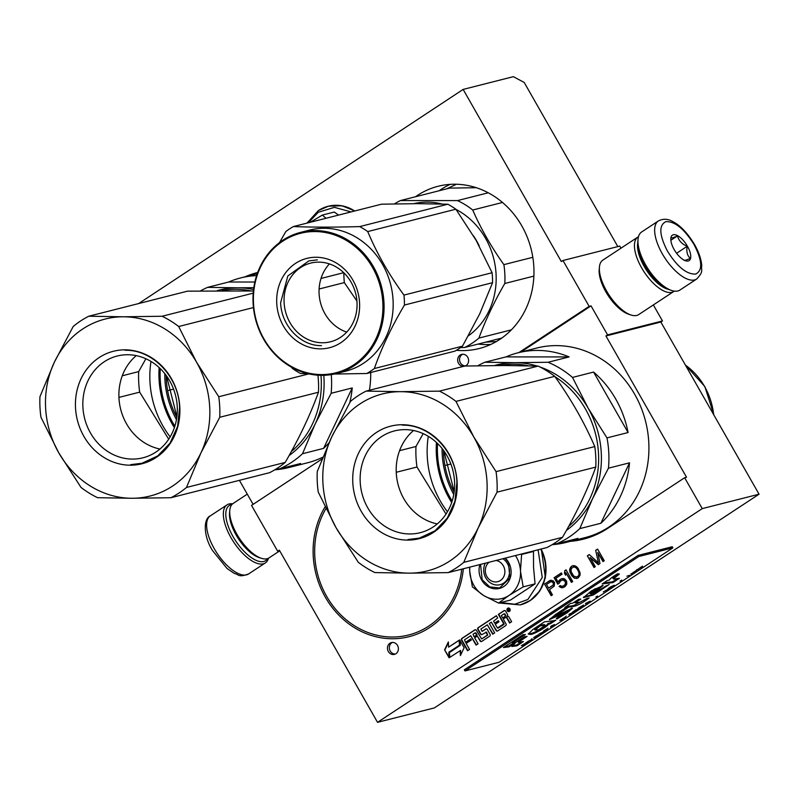 <?xml version="1.0" encoding="UTF-8"?>
<svg xmlns="http://www.w3.org/2000/svg" width="799" height="799" viewBox="0 0 799 799"><rect width="100%" height="100%" fill="white"/><g stroke="black" fill="none" stroke-linecap="round" stroke-linejoin="round"><path stroke-width="1.2" d="M138.666 303.56L463.14 89.418L513.387 76.664L524.214 82.487L617.817 246.591M463.14 89.418L561.347 261.583L562.985 260.504L619.784 246.092L620.983 248.179M653.352 304.938L662.481 320.948L660.843 322.027L759.05 494.201L434.336 707.924L377.537 722.336L279.33 550.171L277.692 551.25L279.66 550.751M562.985 260.504L589.143 306.357L591.03 305.877L607.58 334.881L662.481 320.948M607.58 334.881L605.942 335.96L660.843 322.027M759.05 494.201L702.251 508.613L684.633 477.732L686.531 477.253L605.942 335.96M702.251 508.613L377.537 722.336M277.692 551.25L251.535 505.397L322.077 458.966M253.113 504.359L239.41 480.339M325.073 506.876A83.685 74.766 -104.2 0 0 325.293 597.133A83.685 74.766 -104.2 0 0 409.018 636.693A83.685 74.766 -104.2 0 0 463.35 568.768M456.379 350.292A83.685 74.766 -104.2 0 0 479.24 348.524A83.685 74.766 -104.2 0 0 521.787 225.847A83.685 74.766 -104.2 0 0 438.062 186.287A83.685 74.766 -104.2 0 0 415.52 196.744M388.334 651.495A6.082 5.433 -104.2 0 0 394.426 654.371A6.082 5.433 -104.2 0 0 397.512 645.452A6.082 5.433 -104.2 0 0 391.43 642.576A6.082 5.433 -104.2 0 0 388.334 651.495M465.168 366.032A6.082 5.433 -104.2 0 0 467.735 357.283A6.082 5.433 -104.2 0 0 461.642 354.406A6.082 5.433 -104.2 0 0 458.546 363.325A6.082 5.433 -104.2 0 0 463.64 366.341M507.225 610.696A1.808 1.608 -104.2 0 0 509.952 608.908A1.808 1.608 -104.2 0 0 507.225 610.696M503.75 623.869L497.457 628.014L495.3 624.239L499.005 621.792L498.366 620.673L494.661 623.11L493.572 621.203L497.687 617.977L496.389 615.699L478.182 627.674A1.308 1.169 -104.2 0 0 477.842 629.452L480.439 634.016A1.308 1.169 -104.2 0 0 482.067 634.486L486.182 632.299L487.37 635.165L481.627 638.93L476.424 630.381A1.308 1.169 -104.2 0 0 474.806 629.902L461.862 638.421A1.308 1.169 -104.2 0 0 461.522 640.189L467.545 650.746L469.542 649.427L466.127 643.435L471.37 639.979L470.731 638.86L465.487 642.316L464.509 639.819L470.721 635.724L476.084 645.123L478.082 643.804L474.666 637.812L477.323 636.064L480.099 640.928A1.308 1.169 -104.2 0 0 481.727 641.407L489.727 636.144A1.308 1.169 -104.2 0 0 490.077 634.366L487.3 629.502A1.308 1.169 -104.2 0 0 485.672 629.023L482.087 631.36L480.898 629.033L487.32 624.798L492.683 634.196L494.681 632.878L489.328 623.48L491.325 622.171L496.039 630.441A1.308 1.169 -104.2 0 0 497.667 630.91L505.667 625.647A1.308 1.169 -104.2 0 0 506.017 623.879L503.24 619.015L505.238 617.697A1.308 1.169 -104.2 0 1 506.866 618.166L509.642 623.03L511.64 621.722L509.033 617.148A1.648 1.478 -104.2 0 0 506.975 616.548A1.648 1.478 -104.2 0 0 507.415 614.311L505.617 611.165A1.308 1.169 -104.2 0 0 503.989 610.686L498.356 614.401L504.019 624.369L498.157 628.134M459.175 640.189L448.599 647.15L448.349 641.957L444.594 649.887L449.118 657.827L448.838 652.184L459.425 645.222L459.175 640.189M460.164 650.556L460.404 655.579L464.119 647.749L459.635 639.889L459.904 645.522L449.328 652.483L449.567 657.527L460.544 650.456L460.753 654.84M554.526 582.561L553.317 580.963L550.831 580.204L544.509 584.019L551.17 595.704L552.449 594.856L549.472 589.642L554.236 586.166L554.526 582.561M557.782 584.169L559.28 583.19L560.419 581.073L562.696 579.914L565.382 581.552L565.243 584.389L563.255 586.037L561.337 586.276L560.339 585.557L559.06 586.406L562.756 587.734L565.243 586.436L566.801 584.039L566.591 581.103L564.893 579.145L563.685 578.576L560.988 578.985L558.141 582.221L555.874 578.246L562.057 574.181L561.347 572.933L554.097 577.707L557.782 584.169M571.425 582.371L572.703 581.532L566.042 569.847L564.763 570.696L564.474 573.273L565.612 575.26L565.892 572.683L571.425 582.371M569.947 572.064L571.714 575.679L574.271 578.106L576.828 578.476L578.246 577.877L580.024 575.34L580.094 572.903L578.116 568.399L576.548 566.691L574.491 565.652L571.585 566.201L569.587 569.907L569.947 572.064L573.013 576.688L574.651 578.007L577.068 578.376M599.989 563.565L597.732 552.409L602.975 561.597L604.254 560.758L597.592 549.083L595.674 550.341L598.431 562.886L589.282 554.556L587.355 555.814L594.017 567.5L595.295 566.651L590.052 557.462L598.281 564.693L599.989 563.565M244.963 276.834A98.906 88.359 75.8 0 1 257.358 272.569A98.906 88.359 75.8 0 1 257.687 272.489A98.906 88.359 -104.2 0 0 246.851 276.354M370.716 372.514A98.906 88.359 75.8 0 1 369.438 390.252M684.633 477.732L607.56 528.469A98.906 88.359 75.8 0 1 583.32 539.185A98.906 88.359 75.8 0 1 570.396 541.342M589.143 306.357L518.931 352.569M591.03 305.877L520.828 352.089M572.284 540.863A98.906 88.359 -104.2 0 0 584.269 538.935M392.399 642.436A6.082 5.433 -104.2 0 0 390.222 651.015A6.082 5.433 -104.2 0 0 395.345 654.041M462.611 354.257A6.082 5.433 -104.2 0 0 460.444 362.846A6.082 5.433 -104.2 0 0 465.557 365.862M507.395 609.158A1.808 1.608 -104.2 0 0 509.213 611.485M508.334 608.019A1.808 1.608 -104.2 0 0 507.425 609.038M504.509 610.516A1.308 1.169 -104.2 0 0 504.369 610.596L498.736 614.301L504.129 623.779M506.975 616.548L507.355 616.458A1.648 1.478 -104.2 0 1 507.575 616.339M505.747 617.527A1.308 1.169 75.8 0 1 507.245 618.076L509.952 622.83M491.325 622.171L496.419 630.341A1.308 1.169 -104.2 0 0 497.527 630.99M487.32 624.798L492.993 633.987M486.182 628.853A1.308 1.169 -104.2 0 0 486.052 628.933L482.356 631.28M477.323 636.064L480.479 640.838A1.308 1.169 -104.2 0 0 481.587 641.477M470.721 635.724L476.404 644.913M465.487 642.316L470.801 638.97M475.315 629.732A1.308 1.169 -104.2 0 0 475.185 629.802L462.241 638.321A1.308 1.169 -104.2 0 0 461.902 640.089L467.854 650.536M485.862 632.079L486.561 632.199L487.75 635.075L481.887 638.84M496.449 615.809L478.561 627.585A1.308 1.169 -104.2 0 0 478.211 629.352L480.818 633.917A1.308 1.169 -104.2 0 0 481.927 634.566M494.661 623.11L498.426 620.783M459.185 640.329L448.599 647.15M444.594 649.887L449.078 656.998M448.379 642.596L444.963 649.797M449.328 652.483L449.937 657.277M459.904 645.522L449.707 652.393M460.054 640.618L460.284 645.432M544.509 584.019L551.48 595.495M549.622 580.653L544.888 583.929M550.92 580.214L550.002 580.553M554.097 577.707L558.101 583.959M561.417 573.053L554.476 577.607M558.141 582.221L558.781 580.773M559.709 579.824L559.16 580.683M560.988 578.985L560.089 579.734M562.306 578.536L561.367 578.885M561.258 587.694L563.015 587.635M560.059 587.115L561.637 587.595M559.06 586.406L560.429 587.025M560.449 585.637L559.44 586.306M562.256 586.346L563.255 586.037M564.533 585.198L563.635 585.947M565.243 584.389L564.913 585.098M565.602 583.47L565.622 584.289M565.602 582.441L565.972 583.37M565.382 581.552L565.982 582.351M565.103 581.063L565.762 581.462M564.464 580.454L565.482 580.963M563.615 579.994L564.843 580.364M562.696 579.914L563.994 579.894M565.892 572.683L571.734 582.161M564.474 573.273L565.682 574.621M564.763 570.696L564.853 573.173M566.101 569.957L565.143 570.596M569.727 571.175L570.326 571.964M569.587 569.907L570.106 571.085M569.807 568.738L569.967 569.807M570.446 567.29L570.186 568.638M571.585 566.201L570.826 567.2M573.143 565.612L571.964 566.101M597.732 552.409L603.295 561.397M590.052 557.462L598.561 564.503M587.355 555.814L594.336 567.29M589.372 554.646L587.734 555.724M598.431 562.886L595.674 550.341M597.652 549.193L596.054 550.251M456.469 184.249L446.741 188.814M485.662 342.152L496.389 341.533M508.504 608.369L509.343 609.407M509.093 609.477L510.162 610.346M508.454 608.379L510.152 610.386L509.402 610.736L508.713 609.877L509.243 610.995L508.603 611.265L507.355 609.088L508.833 608.279M505.957 615.829L502.601 617.887L501.293 615.61L503.949 613.852L504.868 613.922L505.957 615.829L502.601 617.887M477.063 634.845L474.027 636.693L473.058 634.196L475.055 632.878L475.974 632.938L477.063 634.845L474.027 636.693M550.92 581.662L553.058 582.311L553.547 584.718L548.623 588.154L546.496 584.419L550.92 581.662M573.882 566.891L576.508 567.899L579.195 572.623L578.836 575.59L576.708 576.998L573.702 576.089L571.005 571.365L571.365 568.389L573.882 566.891M472.878 187.725A8.26 7.381 75.8 0 1 473.258 186.796M508.314 610.136L509.243 610.995M505.577 615.919L504.059 613.812M476.683 634.945L475.165 632.828M550.551 581.752L551.71 581.492M551.33 581.582L552.419 581.702M552.039 581.802L553.058 582.311M552.678 582.401L553.477 583.05M553.098 583.15L553.687 583.939M553.317 584.039L553.547 584.718M553.168 584.818L553.048 585.387M552.668 585.487L548.623 588.154M573.502 566.99L574.801 566.97M574.421 567.07L576.508 567.899M576.129 567.999L577.567 569.248M577.188 569.347L578.556 570.985M578.176 571.085L579.195 572.623M578.816 572.713L579.195 574.671M578.816 574.771L578.836 575.59M578.456 575.689L577.917 576.538M577.537 576.638L576.329 577.088M508.623 609.377L507.834 609.287L508.623 609.377M507.834 609.287L508.404 609.527M658.366 220.963L641.647 231.98A34.776 14.931 56.6 0 0 638.011 239.37L637.842 241.318A33.039 14.182 56.6 0 0 645.063 265.548A33.039 14.182 56.6 0 0 669.802 289.877L671.659 290.486A34.776 14.931 56.6 0 0 677.842 290.976A34.776 14.931 56.6 0 0 679.889 290.077L696.608 279.071C704.259 270.931 700.783 270.641 701.762 265.747C701.242 259.186 698.825 252.094 694.521 244.504C687.609 233.098 680.329 225.438 672.668 221.523C667.834 218.736 663.07 218.556 658.366 220.963A34.776 14.931 56.6 0 0 662.341 253.862A34.776 14.931 56.6 0 0 696.608 279.071M638.011 239.37A34.776 14.931 56.6 0 0 645.612 264.868A34.776 14.931 56.6 0 0 671.659 290.486M694.021 244.494C684.164 228.784 674.765 221.173 665.827 221.663C658.666 225.258 659.225 235.106 667.515 251.226C677.382 266.936 686.78 274.546 695.719 274.057C702.88 270.462 702.321 260.614 694.021 244.494M687.4 246.182A15.221 6.532 56.6 0 0 677.053 235.395A15.221 6.532 56.6 0 0 670.82 238.382A15.221 6.532 56.6 0 0 674.146 249.538A15.221 6.532 56.6 0 0 685.542 260.754A15.221 6.532 56.6 0 0 687.4 246.182M683.774 259.995C683.934 260.784 686.121 260.224 690.336 258.337C687.27 255.65 686.221 251.625 687.21 246.272C681.956 244.144 678.731 240.679 677.532 235.875C673.307 237.772 671.13 238.322 670.97 237.543L670.8 238.621M677.532 235.875L670.84 240.279M687.21 246.272L676.593 253.263M267.625 558.591A33.039 14.182 -123.4 0 1 263.72 561.487A33.039 14.182 -123.4 0 1 233.108 536.688A33.039 14.182 -123.4 0 1 231.99 504.449M268.464 558.231A34.776 14.931 -123.4 0 1 265.298 562.955A34.776 14.931 -123.4 0 1 263.261 563.844A34.776 14.931 -123.4 0 1 231.031 537.747A34.776 14.931 -123.4 0 1 227.056 504.848A34.776 14.931 -123.4 0 1 232.649 503.819M279.73 550.861L269.023 557.902A32.609 13.992 -123.4 0 1 267.116 558.741A32.609 13.992 -123.4 0 1 261.323 558.281L258.996 557.522A30.432 13.064 -123.4 0 1 236.204 535.11A30.432 13.064 -123.4 0 1 229.553 512.788L229.772 510.361A32.609 13.992 -123.4 0 1 233.178 503.43L247.291 494.142M261.323 558.281A32.609 13.992 -123.4 0 1 236.904 534.271A32.609 13.992 -123.4 0 1 229.772 510.361M638.481 236.704A32.609 13.992 56.6 0 0 637.922 237.033A32.609 13.992 56.6 0 0 641.647 267.875A32.609 13.992 56.6 0 0 671.859 292.334A32.609 13.992 56.6 0 0 673.767 291.505A32.609 13.992 56.6 0 0 674.296 291.116M637.922 237.033L602.826 260.134A32.609 13.992 56.6 0 0 599.42 267.056L599.2 269.493A30.432 13.064 56.6 0 0 605.852 291.805A30.432 13.064 56.6 0 0 628.643 314.227L630.97 314.986A32.609 13.992 56.6 0 0 636.763 315.435A32.609 13.992 56.6 0 0 638.671 314.606L673.767 291.505M599.42 267.056A32.609 13.992 56.6 0 0 606.551 290.966A32.609 13.992 56.6 0 0 630.97 314.986M637.762 242.866A30.432 13.064 56.6 0 0 644.234 266.546A30.432 13.064 56.6 0 0 668.354 289.338M489.168 562.216A10.866 9.708 -104.2 0 0 487.1 576.888A10.866 9.708 -104.2 0 0 500.434 580.503A10.866 9.708 75.8 0 0 504.598 569.148A10.866 9.708 75.8 0 0 496.049 560.469M308.314 222.771L318.282 212.274L334.401 207.34L351.081 211.915M338.586 215.091L334.252 212.045L322.387 215.061L326.012 218.277M310.861 222.132L319.55 219.925M310.302 222.272L322.387 215.061M483.295 595.285L472.389 586.865L469.692 571.135A28.255 25.248 -104.2 0 0 483.295 595.285L483.854 595.635A28.255 25.248 75.8 0 0 508.713 595.645L509.233 595.305A28.255 25.248 75.8 0 0 520.519 571.495L520.479 570.816A28.255 25.248 -104.2 0 0 516.414 557.113A28.255 25.248 -104.2 0 0 515.455 555.545M520.908 554.156L521.617 554.456L520.479 570.816M508.713 595.645L498.566 603.085L510.441 600.079L535.05 583.879L533.552 567.35L533.482 551.45L532.883 551.12M502.931 558.721A14.342 12.814 75.8 0 1 507.435 563.635A14.342 12.814 75.8 0 1 500.144 584.668A14.342 12.814 75.8 0 1 485.792 577.887A14.342 12.814 75.8 0 1 485.313 563.195M538.097 549.792L542.261 577.487L527.859 599.49L514.756 604.244L500.743 602.536M505.318 558.111A17.828 15.92 75.8 0 1 508.544 562.296A17.828 15.92 75.8 0 1 503.849 586.486A17.828 15.92 75.8 0 1 481.647 579.994A17.828 15.92 75.8 0 1 479.899 564.563M469.692 571.135L469.762 567.14M533.482 551.45L521.617 554.456M520.519 571.495L523.185 586.885L509.233 595.305M535.05 583.879L523.185 586.885M498.566 603.085L483.854 595.635M469.682 570.656L469.632 567.17M505.048 558.181L508.404 562.466L509.942 578.027L499.565 587.954L489.797 586.935L482.167 579.734L480.549 564.404M166.192 375.47A82.457 73.668 -104.2 0 0 176.819 417.328M217.188 290.646A91.296 81.558 75.8 0 1 237.543 287.79L207.61 287.36A97.818 87.391 75.8 0 0 200.509 290.876M256.609 275.605A97.818 87.391 -104.2 0 0 240.579 277.942A97.818 87.391 -104.2 0 0 228.694 282.007L254.861 282.017M228.694 282.007L207.61 287.36M253.812 287.69L237.543 287.79A91.296 81.558 75.8 0 1 253.563 289.528M349.772 402.656A97.818 87.391 -104.2 0 0 352.239 387.944L323.595 448.379L302.511 453.732L315.196 423.929A91.296 81.558 -104.2 0 0 323.785 375.31M289.138 455.5A91.296 81.558 -104.2 0 0 315.196 423.929L331.156 393.288A97.818 87.391 -104.2 0 0 331.265 374.611M323.595 448.379A97.818 87.391 -104.2 0 0 328.978 442.866M352.239 387.944L331.156 393.288M274.836 469.792A97.818 87.391 -104.2 0 0 288.709 467.575A97.818 87.391 -104.2 0 0 300.604 463.51L279.52 468.863A97.818 87.391 -104.2 0 0 302.511 453.732M276.234 468.933L279.52 468.863M173.563 389.123L167.98 390.531M288.709 467.575L307.645 462.761A97.818 87.391 -104.2 0 0 322.796 457.198M218.756 396.743A99.995 89.328 -104.2 0 1 219.745 417.278L200.929 452.933A91.296 81.558 -104.2 0 1 132.045 498.266A91.296 81.558 75.8 0 1 58.786 452.863L80.999 487.42A99.995 89.328 75.8 0 0 97.578 497.697L132.045 498.266L170.896 497.727L269.623 472.668A99.995 89.328 -104.2 0 0 285.213 462.411L186.477 487.47L200.929 452.933A91.296 81.558 -104.2 0 0 196.544 362.187L218.756 396.743L308.883 373.872M253.443 307.555L178.696 326.521A99.995 89.328 -104.2 0 0 162.117 316.254L253.213 293.133M219.745 417.278L318.481 392.219A99.995 89.328 -104.2 0 0 317.932 375.19M318.481 392.219C310.282 414.881 299.196 438.281 285.213 462.411M178.696 326.521L196.544 362.187A91.296 81.558 -104.2 0 0 123.276 316.794L162.117 316.254M88.799 316.214L123.276 316.794A91.296 81.558 75.8 0 0 54.392 362.127A91.296 81.558 75.8 0 0 58.786 452.863L40.939 417.198A99.995 89.328 75.8 0 1 39.95 396.664L54.392 362.127L73.218 326.471A99.995 89.328 75.8 0 1 88.799 316.214L187.535 291.156L253.403 290.976M118.941 397.403L139.675 392.139A99.995 89.328 75.8 0 1 138.686 371.605L145.877 358.761M168.699 439.21L139.675 392.139M122.277 375.77L138.686 371.605M164.784 373.622A84.125 75.156 -104.2 0 0 164.884 378.846A84.125 75.156 -104.2 0 0 176.459 419.625M174.861 426.197A89.338 79.81 75.8 0 1 160.239 368.609M174.392 427.635A90.207 80.589 75.8 0 1 159.141 367.57M222.062 290.626A90.207 80.589 75.8 0 1 235.795 289.328A90.207 80.589 -104.2 0 1 251.036 290.916M291.355 451.495A90.207 80.589 -104.2 0 0 320.968 375.33M170.896 497.727A99.995 89.328 -104.2 0 0 186.477 487.47M177.258 406.931A52.484 46.891 75.8 0 1 142.991 457.787A52.484 46.891 75.8 0 1 82.896 406.891A52.484 46.891 -104.2 0 1 117.163 356.034A52.484 46.891 -104.2 0 1 177.258 406.931M159.96 449.038A52.484 46.891 75.8 0 1 118.951 397.742A52.484 46.891 -104.2 0 1 136.249 355.635M179.835 407.55A58.037 51.855 -104.2 0 0 124.874 349.842A58.037 51.855 -104.2 0 0 75.496 407.5A58.037 51.855 -104.2 0 0 130.447 465.208A58.037 51.855 -104.2 0 0 179.835 407.55M170.147 436.903A90.207 80.589 75.8 0 1 150.991 361.448M125.113 350.282C152.719 349.513 178.836 376.938 179.605 407.5L177.608 426.396L170.027 443.165L157.703 455.929L142.032 463.24L130.646 464.658M479.21 245.902A72.819 65.059 -104.2 0 0 473.527 235.885M532.823 257.298L503.879 264.639C491.325 246.981 480.938 228.774 472.718 210.017A80.429 71.85 -104.2 0 0 457.507 200.589L400.469 200.559L449.557 188.105L476.294 187.705M533.882 276.104L504.788 283.485A80.429 71.85 -104.2 0 0 503.879 264.639M468.364 335.85A72.819 65.059 -104.2 0 0 495.799 270.591A72.819 65.059 -104.2 0 0 455.989 209.378M442.077 204.035A72.819 65.059 -104.2 0 0 427.125 202.137A72.819 65.059 75.8 0 0 413.832 203.665M488.249 192.789L457.507 200.589M394.456 203.885A80.429 71.85 75.8 0 1 400.469 200.559M460.524 347.595L464.609 347.495A80.429 71.85 -104.2 0 0 478.911 338.087C485.363 320.439 493.992 302.232 504.788 283.485M502.491 202.467L472.718 210.017M511.39 329.837L478.911 338.087M501.782 338.067L464.609 347.495M356.933 301.043L344.339 282.606A82.607 73.798 75.8 0 1 343.969 277.633A82.607 73.798 75.8 0 1 343.86 272.839M343.71 272.689L321.008 278.452M455.859 209.208L367.73 231.57A82.607 73.798 -104.2 0 0 359.7 226.596C334.701 227.316 312.599 227.306 293.373 226.566L381.503 204.194L416.848 203.655L447.83 204.224A82.607 73.798 -104.2 0 1 455.859 209.208L476.164 240.409L492.094 272.729A82.607 73.798 75.8 0 1 492.464 277.702A82.607 73.798 75.8 0 1 492.574 282.676L404.444 305.048C391.52 326.941 381.493 348.104 374.351 368.529A82.607 73.798 75.8 0 1 366.801 373.503L454.931 351.131A82.607 73.798 75.8 0 0 462.481 346.167L374.351 368.529M462.481 346.167L479.71 313.867L492.574 282.676M357.023 302.471A40.559 36.235 75.8 0 1 330.546 341.772A40.559 36.235 75.8 0 1 284.104 302.431A40.559 36.235 -104.2 0 1 310.581 263.131A40.559 36.235 -104.2 0 1 357.023 302.471M346.706 332.104A40.559 36.235 75.8 0 1 319.091 293.553A40.559 36.235 -104.2 0 1 329.408 263.92M359.58 303.081A46.082 41.168 -104.2 0 0 315.945 257.258A46.082 41.168 -104.2 0 0 276.734 303.041A46.082 41.168 -104.2 0 0 320.379 348.863A46.082 41.168 -104.2 0 0 359.58 303.081M382.841 303.091A71.95 64.28 75.8 0 1 321.617 374.571A71.95 64.28 75.8 0 1 253.483 303.031A71.95 64.28 -104.2 0 1 314.706 231.55A71.95 64.28 -104.2 0 1 382.841 303.091M492.094 272.729L403.964 295.091C388.993 274.656 376.918 253.483 367.73 231.57M447.83 204.224L359.7 226.596M293.373 226.566A82.607 73.798 -104.2 0 0 285.822 231.54L279.55 242.556M291.515 367.2L292.444 368.489A82.607 73.798 75.8 0 0 300.474 373.473L308.214 373.722M334.352 374.042L366.801 373.503M404.444 305.048A82.607 73.798 75.8 0 0 404.334 300.064A82.607 73.798 -104.2 0 0 403.964 295.091M300.624 232.379L309.712 230.072A72.819 65.059 -104.2 0 1 393.088 300.694A72.819 65.059 75.8 0 1 345.538 371.235L336.449 373.542A72.819 65.059 75.8 0 1 253.083 302.931A72.819 65.059 -104.2 0 1 300.624 232.379A72.819 65.059 -104.2 0 1 383.999 302.991A72.819 65.059 75.8 0 1 336.449 373.542M344.339 282.606L319.101 289.008M321.508 345.627C300.814 346.207 281.218 325.632 280.639 302.721L287.83 275.965L308.823 260.913L317.363 259.845M443.495 450.346A82.457 73.668 -104.2 0 0 454.122 492.214M494.491 365.533A91.296 81.558 75.8 0 1 514.846 362.676L484.913 362.237A97.818 87.391 75.8 0 0 477.812 365.752M505.997 356.893L569.128 356.923A97.818 87.391 -104.2 0 0 517.882 352.828A97.818 87.391 -104.2 0 0 505.997 356.893L484.913 362.237M569.128 356.923L548.044 362.267L514.846 362.676A91.296 81.558 75.8 0 1 537.138 366.042M548.044 362.267A97.818 87.391 75.8 0 1 572.503 377.428L588.104 408.079A91.296 81.558 75.8 0 0 539.914 366.951M593.577 372.074L628.074 432.539A97.818 87.391 -104.2 0 0 615.749 399.071A97.818 87.391 -104.2 0 0 593.577 372.074L572.503 377.428M628.074 432.539L606.99 437.892L588.104 408.079A91.296 81.558 -104.2 0 1 592.498 498.816L608.458 468.174A97.818 87.391 -104.2 0 0 606.99 437.892M629.532 462.831L600.888 523.265A97.818 87.391 -104.2 0 0 629.532 462.831L608.458 468.174M600.888 523.265L579.814 528.618L592.498 498.816A91.296 81.558 -104.2 0 1 566.431 530.386M552.139 544.678A97.818 87.391 -104.2 0 0 566.012 542.451A97.818 87.391 -104.2 0 0 577.907 538.396L556.823 543.749A97.818 87.391 -104.2 0 0 579.814 528.618M553.537 543.819L556.823 543.749M450.866 463.999L445.283 465.418M517.882 352.828L536.818 348.024A97.818 87.391 75.8 0 1 634.676 394.267A97.818 87.391 -104.2 0 1 584.948 537.647L566.012 542.451M496.059 471.63A99.995 89.328 -104.2 0 1 497.048 492.164L478.231 527.809A91.296 81.558 -104.2 0 1 409.348 573.153A91.296 81.558 75.8 0 1 336.089 527.749L358.302 562.306A99.995 89.328 75.8 0 0 374.881 572.573L409.348 573.153L448.199 572.613L546.925 547.555A99.995 89.328 -104.2 0 0 562.516 537.298L463.78 562.356L478.231 527.809A91.296 81.558 -104.2 0 0 473.837 437.073L496.059 471.63L594.786 446.571A99.995 89.328 -104.2 0 1 595.784 467.105C587.585 489.767 576.498 513.168 562.516 537.298M554.736 376.349L455.999 401.408A99.995 89.328 -104.2 0 0 439.42 391.14L538.156 366.082A99.995 89.328 -104.2 0 1 554.736 376.349C570.975 399.021 584.329 422.431 594.786 446.571M497.048 492.164L595.784 467.105M455.999 401.408L473.837 437.073A91.296 81.558 -104.2 0 0 400.579 391.67L439.42 391.14M366.102 391.101L400.579 391.67A91.296 81.558 75.8 0 0 331.695 437.013A91.296 81.558 75.8 0 0 336.089 527.749L318.242 492.084A99.995 89.328 75.8 0 1 317.253 471.55L331.695 437.013L350.521 401.358A99.995 89.328 75.8 0 1 366.102 391.101L464.838 366.042L503.68 365.503L538.156 366.082M396.244 472.289L416.978 467.025A99.995 89.328 75.8 0 1 415.979 446.491L423.18 433.647M446.002 514.097L416.978 467.025M399.58 450.656L415.979 446.491M442.087 448.509A84.125 75.156 -104.2 0 0 442.187 453.732A84.125 75.156 -104.2 0 0 453.762 494.511M452.154 501.083A89.338 79.81 75.8 0 1 437.542 443.495M451.695 502.521A90.207 80.589 75.8 0 1 436.444 442.456M499.365 365.513A90.207 80.589 75.8 0 1 513.098 364.214A90.207 80.589 -104.2 0 1 528.339 365.802M568.658 526.381A90.207 80.589 -104.2 0 0 555.005 376.728M448.199 572.613A99.995 89.328 -104.2 0 0 463.78 562.356M454.561 481.817A52.484 46.891 75.8 0 1 420.294 532.673A52.484 46.891 75.8 0 1 360.199 481.777A52.484 46.891 -104.2 0 1 394.466 430.921A52.484 46.891 -104.2 0 1 454.561 481.817M437.263 523.924A52.484 46.891 75.8 0 1 396.254 472.628A52.484 46.891 -104.2 0 1 413.552 430.521M457.138 482.436A58.037 51.855 -104.2 0 0 402.177 424.728A58.037 51.855 -104.2 0 0 352.788 482.386A58.037 51.855 -104.2 0 0 407.75 540.094A58.037 51.855 -104.2 0 0 457.138 482.436M447.45 511.789A90.207 80.589 75.8 0 1 428.294 436.334M402.416 425.168C430.012 424.399 456.139 451.825 456.908 482.376L454.911 501.283L447.33 518.052L435.006 530.816L419.335 538.126L407.949 539.545M641.687 566.99L642.076 566.471M642.166 567.19L642.526 566.171L638.86 568.588L641.957 566.821M522.456 645.722L526.811 642.855L522.256 645.412M525.832 642.736L528.419 641.807L525.832 642.736M527.44 641.677L532.084 639.39L532.024 638.661L531.385 639.749L527.44 641.677M535.69 636.254L533.562 637.762L534.501 637.612L538.856 634.746L535.69 636.254M539.125 633.987L540.334 633.957L544.459 631.24L539.125 633.987M554.546 624.608L551.5 625.837L550.651 627.175L554.476 624.498M565.602 617.208L559.749 620.414L561.647 619.934L565.532 617.088M565.532 616.718L566.281 616.109L565.532 616.718M569.038 614.301L569.098 615.03L573.682 612.014L569.038 614.301M578.256 608.948L572.703 611.884L574.601 611.405L578.096 608.668M583.759 605.332L578.206 608.269L580.094 607.789L583.6 605.043M595.914 597.103L597.522 596.044L595.884 597.043M626.905 576.209L629.492 575.28L626.905 576.209M636.433 570.686L633.028 572.523L636.394 570.606M548.034 628.204L543.48 631.12L547.205 629.432L546.206 629.412L548.034 628.204M590.181 601.148L585.537 603.435L585.597 604.164L590.181 601.148M631 574.151L632.928 573.013L630.88 573.952M608.698 588.853L603.285 591.939L608.698 588.853M610.696 587.645L614.361 585.238L610.865 586.766L608.109 588.583L610.696 587.645M620.094 581.183L621.702 580.124L620.064 581.123M638.651 569.248L636.763 569.727L638.541 569.038M614.451 578.985L613.332 578.915L619.385 574.052L617.607 573.802C612.703 576.718 609.977 578.786 609.417 579.994L607.04 580.673L602.176 583.939L612.953 582.581L619.435 578.306L614.451 578.985M609.168 584.488L593.218 593.377L603.105 585.537L591.46 590.861L583.47 597.592L593.287 595.035L609.168 584.488M558.851 613.542L568.628 607.11L573.832 606.401C578.326 605.233 583.44 602.406 589.163 597.922L586.536 598.591L580.224 602.196L575.13 602.826L580.803 599.09L578.646 599.27L572.743 603.155L570.476 603.445L564.783 607.56L566.351 607.36L555.774 614.321L549.432 619.644L565.782 612.184L556.284 618.366L556.903 619.005L567.4 612.643L572.434 608.209L556.094 615.699L558.851 613.542L558.421 612.793L568.199 606.361L573.412 605.652L587.125 598.441M553.787 620.713L544.459 621.842L532.813 629.512L528.319 634.166L530.336 634.346C531.764 635.435 548.114 626.496 548.214 624.379L550.421 623.739L555.794 620.204L553.787 620.713M524.663 636.623L515.655 642.546L511.819 646.481L516.953 645.822L523.445 641.547L518.321 642.196L527.1 636.423L524.663 636.623M503.44 647.56L509.133 646.82L515.625 642.556L512.618 642.925L525.402 634.506L522.965 634.706L503.44 647.56M672.888 547.854L638.81 556.504L464.978 670.92L499.055 662.271L672.888 547.854L672.249 546.736L638.171 555.385L638.81 556.504M532.084 639.39L531.844 638.781M531.355 639.36L531.864 639.02M535.51 637.083L534.331 637.292L538.027 634.935M550.601 626.686L551.12 626.346M564.903 617.527L560.678 619.894L564.843 617.287M569.058 614.541L569.567 614.201M583.25 605.173L580.543 607.4L579.095 607.679M585.557 603.674L586.076 603.335M613.332 578.915L612.913 578.166L617.997 573.852M612.953 582.581L612.523 581.832L617.467 578.576M603.654 582.95L612.523 581.832M593.218 593.377L592.788 592.628L602.386 585.437M583.52 597.103L592.369 594.536L606.571 585.597M568.628 607.11L568.199 606.361M556.903 619.005L556.484 618.276M558.551 617.118L571.784 608.069M556.094 615.699L555.665 614.95L558.421 612.793M557.542 616.359L557.113 615.61L565.372 611.465M549.692 619.005L557.113 615.61M566.351 607.36L565.972 606.701M575.13 602.826L574.701 602.076L579.015 599.24M550.421 623.739L549.992 622.99L553.268 620.843M548.214 624.379L547.784 623.629L549.992 622.99M530.336 634.346L529.907 633.597C531.515 634.596 547.525 625.847 547.784 623.629M528.319 633.687L529.907 633.597M518.321 642.196L517.892 641.447L525.313 636.573M516.953 645.822L516.524 645.073L521.507 641.797M512.708 645.562L516.524 645.073M504.958 646.561L508.713 646.081L513.707 642.786M509.133 646.82L508.713 646.081M512.618 642.925L512.189 642.176L523.625 634.656M638.171 555.385L464.339 669.802L464.978 670.92M589.642 592.798L594.606 589.033L596.493 588.493L596.923 589.243L595.025 589.782C597.672 589.003 596.394 590.321 591.19 593.717L590.062 593.547L595.025 589.782L594.606 589.033M539.854 625.068L544.648 624.648L545.088 625.387L538.706 629.762L534.99 630.041L540.284 625.817L539.854 625.068L534.561 629.292L534.99 630.041M521.447 645.702L524.673 643.724L521.417 645.642M538.126 635.215L535.5 636.993M553.327 625.148L551.26 626.506L553.268 625.048M569.707 614.361L571.774 613.003L569.507 613.992M576.189 609.707L573.632 611.375L576.159 609.637M579.135 607.749L581.652 606.012M636.493 570.486L634.246 571.984L636.394 570.306M588.274 602.146L586.216 603.495L588.214 602.037M608.998 588.074L612.234 586.096L608.968 588.014M540.284 625.817L544.019 625.337L543.59 624.588M544.019 625.337L545.088 625.387M450.167 184.369A83.685 74.766 -104.2 0 0 439.19 190.731M478.102 344.069A83.685 74.766 -104.2 0 0 490.796 344.429M265.298 562.955L248.579 573.962A34.776 14.931 -123.4 0 1 214.302 548.763A34.776 14.931 -123.4 0 1 210.327 515.864L227.056 504.848M328.209 206.272A38.911 34.756 75.8 0 1 328.379 206.222A38.911 34.756 75.8 0 1 354.676 211.006M318.501 210.527A38.911 34.756 75.8 0 1 328.039 206.312A38.911 34.756 75.8 0 1 354.337 211.096M541.053 549.043A38.911 34.756 75.8 0 1 530.107 600.608A38.911 34.756 75.8 0 1 520.578 604.823A38.911 34.756 75.8 0 1 520.409 604.863M540.703 549.133A38.911 34.756 75.8 0 1 529.767 600.688A38.911 34.756 75.8 0 1 520.239 604.913L530.266 600.538L539.934 590.821L545.387 577.677L541.313 548.983M325.942 508.643A81.947 73.208 -104.2 0 0 324.853 593.058A81.947 73.208 -104.2 0 0 392.369 637.023A81.947 73.208 -104.2 0 0 461.722 569.178M685.432 365.123A64.999 58.067 75.8 0 1 704.588 386.536A64.999 58.067 75.8 0 1 713.647 414.591M573.832 606.401L573.412 605.652M248.579 573.962C238.072 577.767 239.181 574.461 234.307 573.422L227.016 568.459L212.424 550.431C202.906 535.25 203.675 518.391 210.327 515.864M307.006 223.101L318.352 210.596L328.379 206.222L341.932 205.762L354.866 210.956M498.936 602.995L520.239 604.913M166.552 375.959L176.899 416.728M240.579 277.942L257.238 273.717M443.844 450.846L454.202 491.615M685.272 364.853L704.838 386.536L713.916 415.081M565.352 611.435L565.782 612.184M590.062 593.547L589.632 592.798"/></g></svg>
